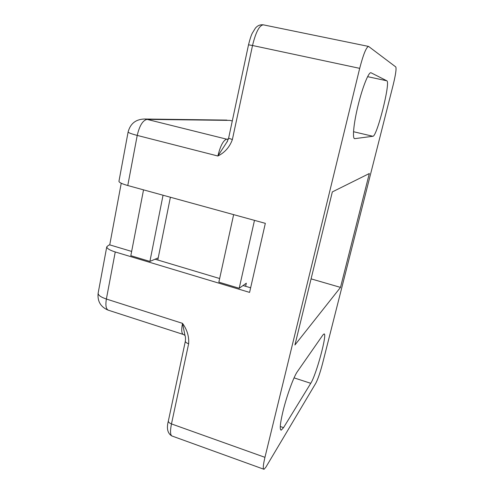 <?xml version="1.0" encoding="UTF-8"?>
<svg xmlns="http://www.w3.org/2000/svg" width="494" height="494" viewBox="0 0 494 494"><rect width="100%" height="100%" fill="white"/><g stroke="black" fill="none" stroke-linecap="round" stroke-linejoin="round"><path stroke-width="0.74" d="M358.131 105.253C353.667 123.234 352.197 138.728 354.667 138.666L372.884 136.27C376.928 136.857 390.81 81.973 386.833 80.8L371 72.76C368.746 71.642 362.534 87.08 358.131 105.253M283.006 411.218C280.092 423.593 279.505 429.897 281.259 430.132L283.544 427.637L310.751 383.313C316.333 374.804 327.664 332.728 324.021 333.944L322.909 334.963L297.369 371.63C293.8 376.459 286.761 395.706 283.006 411.218M121.24 183.237L109.736 244.87L108.538 245.271L106.76 246.839C106.92 248.519 109.748 250.23 115.25 251.965L106.377 299.031L182.514 323.36C187.127 329.714 189.165 336.513 188.64 343.762C186.522 343.021 185.417 342.206 185.33 341.317L185.386 341.076M359.694 68.351C363.318 54.408 366.276 47.097 368.58 46.43L395.799 66.956C396.515 68.771 395.638 74.779 393.162 84.962L322.508 363.732C320.149 372.667 317.914 379.164 315.808 383.202L265.908 467.126L264.018 469.3C262.783 469.238 263.098 465.249 264.951 457.333L359.694 68.351L252.527 45.497L232.378 139.555C229.679 147.039 224.844 152.529 217.866 156.011L227.629 140.969M340.502 287.391L369.321 173.524L332.326 191.913L294.93 344.979L340.502 287.391L311.084 278.863M232.291 120.962L229.895 120.388L147.082 119.387L226.647 139.172C223.257 140.358 220.33 145.977 217.866 156.011L137.227 135.412L127.779 185.528L265.334 223.344L249.581 292.399L115.25 251.965M127.779 185.528C122.148 183.922 119.196 182.533 118.937 181.354L118.974 181.162M232.378 139.555L228.617 138.203M184.997 335.463L183.607 334.549C181.576 333.963 181.212 330.233 182.514 323.36L184.997 335.457C185.503 336.63 185.614 338.588 185.33 341.317L168.405 420.746M155.079 259.202L219.651 278.523M243.06 285.526L250.631 287.792M131.651 251.421L109.736 244.87M157.796 260.011L170.393 197.242M158.234 257.843L149.904 261.431L163.051 195.223M143.532 189.857L130.824 255.694L149.904 261.431M245.623 286.292L246.327 283.192L239.201 288.274L254.478 220.361M233.637 214.631L218.854 282.16L239.201 288.274M354.402 138.555L354.877 138.666M280.277 426.507L283.544 427.637M98.195 292.899L98.127 293.251C98.22 295.276 100.967 297.203 106.377 299.031C105.296 305.774 106.093 309.547 108.773 310.343L183.07 334.376M228.327 139.296L226.647 139.172L228.401 139.055M188.64 343.762L171.474 423.92L264.951 457.333M230.111 120.413L232.291 120.937M128.137 131.867L128.113 131.991C128.459 132.769 131.497 133.911 137.227 135.412C139.518 125.637 142.803 120.295 147.082 119.387L144.773 119.017L226.894 120.098M368.493 46.411L263.407 24.854C259.443 25.145 255.818 32.024 252.527 45.497L248.513 44.818M171.721 435.918C167.546 433.275 166.422 428.317 168.343 421.055C168.374 422.166 169.417 423.117 171.474 423.92C169.948 431.67 170.276 435.751 172.468 436.177L263.592 469.146M294.06 377.867L310.751 383.313M367.616 76.663L386.833 80.8M353.531 131.719L372.884 136.27M370.803 72.742L371.13 72.816M280.746 429.953L281.259 430.132M106.76 246.839L98.127 293.251C97.318 301.297 100.634 306.922 108.069 310.121M144.773 119.017C135.936 119.171 130.385 123.494 128.113 131.991L118.937 181.354M226.765 142.445L228.599 138.264L248.519 44.793C249.896 39.304 251.131 35.475 252.23 33.296L255.349 28.214C257.473 25.614 260.11 24.484 263.259 24.83M228.314 139.327L227.685 139.314L228.333 139.271"/></g></svg>
